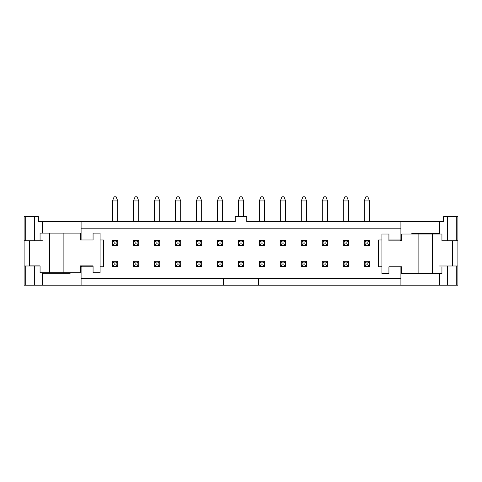 <?xml version="1.0" encoding="UTF-8"?>
<svg xmlns="http://www.w3.org/2000/svg" width="482" height="482" viewBox="0 0 482 482"><rect width="100%" height="100%" fill="white"/><g stroke="black" fill="none" stroke-linecap="round" stroke-linejoin="round"><path stroke-width="0.72" d="M42.434 240.795L24.1 240.795L24.1 285.187L400.91 285.187L400.91 266.811L401.735 266.811L388.932 266.811L388.932 273.668L381.913 273.668L381.913 234.023L388.932 234.023L388.932 240.873L401.735 240.873L401.735 234.023L441.94 234.023L441.94 240.873L452.532 240.873L452.532 265.986M441.94 266.811L441.94 273.668L418.87 273.668L418.87 234.023M401.735 266.811L401.735 273.668L418.87 273.668M388.932 240.873L401.735 240.873M400.91 266.811L388.932 266.811M93.068 239.97L80.265 239.97L93.068 239.97L93.068 233.113L100.087 233.113L100.087 272.758L93.068 272.758L93.068 265.901L80.265 265.901L80.265 272.758L40.06 272.758L40.06 265.901L29.468 265.901L29.468 240.795M40.06 239.97L40.06 233.113L63.13 233.113L63.13 272.758M80.265 239.97L80.265 233.113L63.13 233.113M93.068 265.901L80.265 265.901M200.03 243.892L200.03 241.91L198.048 241.91L198.048 243.892L200.03 243.892L201.681 245.543L196.397 245.543L196.397 240.259L201.681 240.259L201.681 245.543M196.397 200.94L201.681 200.94L200.03 196.813L198.048 196.813L196.397 200.94L196.397 221.587M201.681 200.94L201.681 221.587M200.03 241.91L201.681 240.259M198.048 241.91L196.397 240.259M198.048 243.892L196.397 245.543M116.114 243.892L116.114 241.91L114.132 241.91L114.132 243.892L116.114 243.892L117.765 245.543L112.481 245.543L112.481 240.259L117.765 240.259L117.765 245.543M112.481 200.94L117.765 200.94L116.114 196.813L114.132 196.813L112.481 200.94L112.481 221.587M117.765 200.94L117.765 221.587M116.114 241.91L117.765 240.259M114.132 241.91L112.481 240.259M114.132 243.892L112.481 245.543M137.093 243.892L137.093 241.91L135.111 241.91L135.111 243.892L137.093 243.892L138.744 245.543L133.46 245.543L133.46 240.259L138.744 240.259L138.744 245.543M133.46 200.94L138.744 200.94L137.093 196.813L135.111 196.813L133.46 200.94L133.46 221.587M138.744 200.94L138.744 221.587M137.093 241.91L138.744 240.259M135.111 241.91L133.46 240.259M135.111 243.892L133.46 245.543M158.072 243.892L158.072 241.91L156.09 241.91L156.09 243.892L158.072 243.892L159.723 245.543L154.439 245.543L154.439 240.259L159.723 240.259L159.723 245.543M154.439 200.94L159.723 200.94L158.072 196.813L156.09 196.813L154.439 200.94L154.439 221.587M159.723 200.94L159.723 221.587M158.072 241.91L159.723 240.259M156.09 241.91L154.439 240.259M156.09 243.892L154.439 245.543M179.051 243.892L179.051 241.91L177.069 241.91L177.069 243.892L179.051 243.892L180.702 245.543L175.418 245.543L175.418 240.259L180.702 240.259L180.702 245.543M175.418 200.94L180.702 200.94L179.051 196.813L177.069 196.813L175.418 200.94L175.418 221.587M180.702 200.94L180.702 221.587M179.051 241.91L180.702 240.259M177.069 241.91L175.418 240.259M177.069 243.892L175.418 245.543M221.009 243.892L221.009 241.91L219.027 241.91L219.027 243.892L221.009 243.892L222.666 245.543L217.376 245.543L217.376 240.259L222.666 240.259L222.666 245.543M217.376 200.94L222.666 200.94L221.009 196.813L219.027 196.813L217.376 200.94L217.376 221.587M222.666 200.94L222.666 221.587M221.009 241.91L222.666 240.259M219.027 241.91L217.376 240.259M219.027 243.892L217.376 245.543M241.994 243.892L241.994 241.91L240.006 241.91L240.006 243.892L241.994 243.892L243.645 245.543L238.355 245.543L238.355 240.259L243.645 240.259L243.645 245.543M238.355 200.94L243.645 200.94L241.994 196.813L240.006 196.813L238.355 200.94L238.355 216.635M243.645 200.94L243.645 216.635M241.994 241.91L243.645 240.259M240.006 241.91L238.355 240.259M240.006 243.892L238.355 245.543M262.973 243.892L262.973 241.91L260.991 241.91L260.991 243.892L262.973 243.892L264.624 245.543L259.334 245.543L259.334 240.259L264.624 240.259L264.624 245.543M259.334 200.94L264.624 200.94L262.973 196.813L260.991 196.813L259.334 200.94L259.334 221.587M264.624 200.94L264.624 221.587M262.973 241.91L264.624 240.259M260.991 241.91L259.334 240.259M260.991 243.892L259.334 245.543M283.952 243.892L283.952 241.91L281.97 241.91L281.97 243.892L283.952 243.892L285.603 245.543L280.319 245.543L280.319 240.259L285.603 240.259L285.603 245.543M280.319 200.94L285.603 200.94L283.952 196.813L281.97 196.813L280.319 200.94L280.319 221.587M285.603 200.94L285.603 221.587M283.952 241.91L285.603 240.259M281.97 241.91L280.319 240.259M281.97 243.892L280.319 245.543M304.931 243.892L304.931 241.91L302.949 241.91L302.949 243.892L304.931 243.892L306.582 245.543L301.298 245.543L301.298 240.259L306.582 240.259L306.582 245.543M301.298 200.94L306.582 200.94L304.931 196.813L302.949 196.813L301.298 200.94L301.298 221.587M306.582 200.94L306.582 221.587M304.931 241.91L306.582 240.259M302.949 241.91L301.298 240.259M302.949 243.892L301.298 245.543M325.91 243.892L325.91 241.91L323.928 241.91L323.928 243.892L325.91 243.892L327.561 245.543L322.277 245.543L322.277 240.259L327.561 240.259L327.561 245.543M322.277 200.94L327.561 200.94L325.91 196.813L323.928 196.813L322.277 200.94L322.277 221.587M327.561 200.94L327.561 221.587M325.91 241.91L327.561 240.259M323.928 241.91L322.277 240.259M323.928 243.892L322.277 245.543M346.889 243.892L346.889 241.91L344.907 241.91L344.907 243.892L346.889 243.892L348.54 245.543L343.256 245.543L343.256 240.259L348.54 240.259L348.54 245.543M343.256 200.94L348.54 200.94L346.889 196.813L344.907 196.813L343.256 200.94L343.256 221.587M348.54 200.94L348.54 221.587M346.889 241.91L348.54 240.259M344.907 241.91L343.256 240.259M344.907 243.892L343.256 245.543M367.868 243.892L367.868 241.91L365.886 241.91L365.886 243.892L367.868 243.892L369.519 245.543L364.235 245.543L364.235 240.259L369.519 240.259L369.519 245.543M364.235 200.94L369.519 200.94L367.868 196.813L365.886 196.813L364.235 200.94L364.235 221.587M369.519 200.94L369.519 221.587M367.868 241.91L369.519 240.259M365.886 241.91L364.235 240.259M365.886 243.892L364.235 245.543M200.03 264.871L200.03 262.889L198.048 262.889L198.048 264.871L200.03 264.871L201.681 266.522L196.397 266.522L196.397 261.238L201.681 261.238L201.681 266.522M200.03 262.889L201.681 261.238M198.048 262.889L196.397 261.238M198.048 264.871L196.397 266.522M116.114 264.871L116.114 262.889L114.132 262.889L114.132 264.871L116.114 264.871L117.765 266.522L112.481 266.522L112.481 261.238L117.765 261.238L117.765 266.522M116.114 262.889L117.765 261.238M114.132 262.889L112.481 261.238M114.132 264.871L112.481 266.522M137.093 264.871L137.093 262.889L135.111 262.889L135.111 264.871L137.093 264.871L138.744 266.522L133.46 266.522L133.46 261.238L138.744 261.238L138.744 266.522M137.093 262.889L138.744 261.238M135.111 262.889L133.46 261.238M135.111 264.871L133.46 266.522M158.072 264.871L158.072 262.889L156.09 262.889L156.09 264.871L158.072 264.871L159.723 266.522L154.439 266.522L154.439 261.238L159.723 261.238L159.723 266.522M158.072 262.889L159.723 261.238M156.09 262.889L154.439 261.238M156.09 264.871L154.439 266.522M179.051 264.871L179.051 262.889L177.069 262.889L177.069 264.871L179.051 264.871L180.702 266.522L175.418 266.522L175.418 261.238L180.702 261.238L180.702 266.522M179.051 262.889L180.702 261.238M177.069 262.889L175.418 261.238M177.069 264.871L175.418 266.522M221.009 264.871L221.009 262.889L219.027 262.889L219.027 264.871L221.009 264.871L222.666 266.522L217.376 266.522L217.376 261.238L222.666 261.238L222.666 266.522M221.009 262.889L222.666 261.238M219.027 262.889L217.376 261.238M219.027 264.871L217.376 266.522M241.994 264.871L241.994 262.889L240.006 262.889L240.006 264.871L241.994 264.871L243.645 266.522L238.355 266.522L238.355 261.238L243.645 261.238L243.645 266.522M241.994 262.889L243.645 261.238M240.006 262.889L238.355 261.238M240.006 264.871L238.355 266.522M262.973 264.871L262.973 262.889L260.991 262.889L260.991 264.871L262.973 264.871L264.624 266.522L259.334 266.522L259.334 261.238L264.624 261.238L264.624 266.522M262.973 262.889L264.624 261.238M260.991 262.889L259.334 261.238M260.991 264.871L259.334 266.522M283.952 264.871L283.952 262.889L281.97 262.889L281.97 264.871L283.952 264.871L285.603 266.522L280.319 266.522L280.319 261.238L285.603 261.238L285.603 266.522M283.952 262.889L285.603 261.238M281.97 262.889L280.319 261.238M281.97 264.871L280.319 266.522M304.931 264.871L304.931 262.889L302.949 262.889L302.949 264.871L304.931 264.871L306.582 266.522L301.298 266.522L301.298 261.238L306.582 261.238L306.582 266.522M304.931 262.889L306.582 261.238M302.949 262.889L301.298 261.238M302.949 264.871L301.298 266.522M325.91 264.871L325.91 262.889L323.928 262.889L323.928 264.871L325.91 264.871L327.561 266.522L322.277 266.522L322.277 261.238L327.561 261.238L327.561 266.522M325.91 262.889L327.561 261.238M323.928 262.889L322.277 261.238M323.928 264.871L322.277 266.522M346.889 264.871L346.889 262.889L344.907 262.889L344.907 264.871L346.889 264.871L348.54 266.522L343.256 266.522L343.256 261.238L348.54 261.238L348.54 266.522M346.889 262.889L348.54 261.238M344.907 262.889L343.256 261.238M344.907 264.871L343.256 266.522M367.868 264.871L367.868 262.889L365.886 262.889L365.886 264.871L367.868 264.871L369.519 266.522L364.235 266.522L364.235 261.238L369.519 261.238L369.519 266.522M367.868 262.889L369.519 261.238M365.886 262.889L364.235 261.238M365.886 264.871L364.235 266.522M381.913 266.811L378.605 266.811L378.605 239.97L381.913 239.97M400.482 240.873L400.482 239.97M388.932 239.97L400.91 239.97L400.91 221.587L246.784 221.587L246.784 216.635L235.216 216.635L235.216 221.587L38.385 221.587L38.385 216.635L24.1 216.635L24.1 240.795M100.087 239.97L103.395 239.97L103.395 266.811L100.087 266.811M93.068 266.811L80.265 266.811M400.91 278.584L223.449 278.584L223.449 285.187M439.566 234.023L439.566 221.587L400.91 221.587M439.566 221.587L443.615 221.587L443.615 216.635L457.9 216.635L457.9 265.986L439.566 265.986M81.09 228.197L400.91 228.197M401.735 239.97L400.91 239.97M439.566 233.565L411.809 233.565L411.809 234.023M441.94 240.795L447.664 240.795L447.664 216.635M423.027 233.565L423.027 234.023M411.827 233.565L411.827 234.023M400.91 285.187L457.9 285.187L457.9 265.986M70.173 272.758L70.173 273.216M58.973 272.758L58.973 273.216M447.664 240.795L457.9 240.795M81.518 265.901L81.518 266.811M40.06 265.986L24.1 265.986M42.434 272.758L42.434 273.216L70.191 273.216L70.191 272.758M258.551 278.584L258.551 285.187M223.449 278.584L81.09 278.584M81.09 285.187L81.09 266.811M81.09 239.97L81.09 221.587M432.474 273.668L432.474 234.023M49.526 233.113L49.526 272.758M456.297 285.187L456.297 265.986M25.703 285.187L25.703 265.986M456.297 240.795L456.297 216.635M25.703 240.795L25.703 216.635M447.664 285.187L447.664 265.986M34.336 285.187L34.336 265.986M34.336 240.795L34.336 216.635M439.566 285.187L439.566 273.668M42.434 285.187L42.434 273.216M42.434 233.113L42.434 221.587"/></g></svg>
